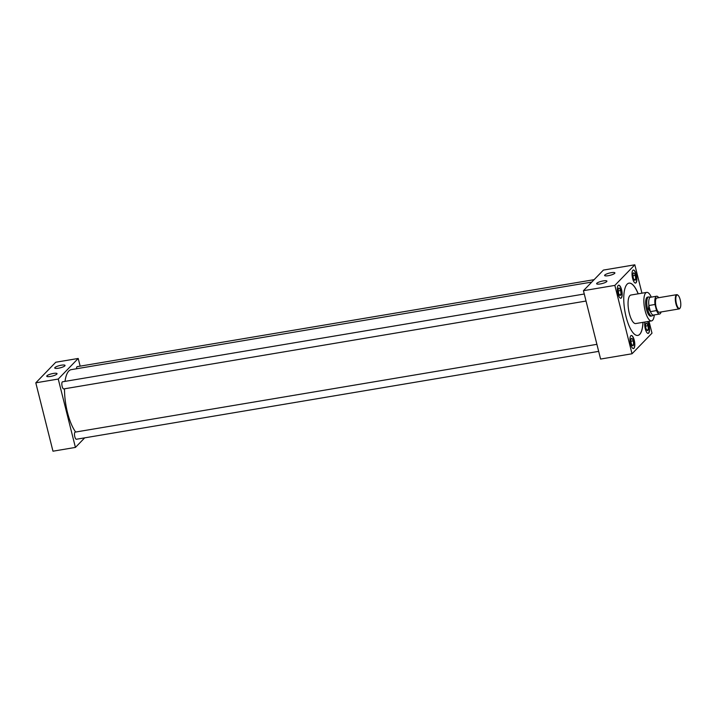 <?xml version="1.0" encoding="UTF-8"?>
<svg xmlns="http://www.w3.org/2000/svg" width="716" height="716" viewBox="0 0 716 716"><rect width="100%" height="100%" fill="white"/><g stroke="black" fill="none" stroke-linecap="round" stroke-linejoin="round"><path stroke-width="1.07" d="M647.676 297.122A9.639 3.168 80.4 0 0 647.533 297.131A9.639 3.168 80.4 0 0 646.467 309.384A9.639 3.168 80.4 0 0 650.737 316.15A9.639 3.168 80.4 0 0 650.871 316.114M64.816 365.876A5.298 1.181 -14.1 0 0 65.022 365.536A5.298 1.181 -14.1 0 0 60.717 365.312A5.298 1.181 -14.1 0 0 54.944 367.541A5.298 1.181 -14.1 0 0 54.783 368.105A5.298 1.181 -14.1 0 0 59.526 368.006A5.298 1.181 -14.1 0 0 64.816 365.876M56.833 374.119A5.298 1.181 -14.1 0 0 57.038 373.77A5.298 1.181 -14.1 0 0 52.724 373.555A5.298 1.181 -14.1 0 0 46.952 375.784A5.298 1.181 -14.1 0 0 46.8 376.348A5.298 1.181 -14.1 0 0 51.534 376.24A5.298 1.181 -14.1 0 0 56.833 374.119M614.686 273.36A5.298 1.181 -14.1 0 0 614.901 273.011A5.298 1.181 -14.1 0 0 610.587 272.796A5.298 1.181 -14.1 0 0 604.814 275.025A5.298 1.181 -14.1 0 0 604.662 275.579A5.298 1.181 -14.1 0 0 609.397 275.481A5.298 1.181 -14.1 0 0 614.686 273.36M606.703 281.603A5.298 1.181 -14.1 0 0 606.908 281.254A5.298 1.181 -14.1 0 0 602.603 281.03A5.298 1.181 -14.1 0 0 596.831 283.259A5.298 1.181 -14.1 0 0 596.67 283.822A5.298 1.181 -14.1 0 0 601.413 283.724A5.298 1.181 -14.1 0 0 606.703 281.603M621.586 289.819A6.623 2.175 80.4 0 0 618.651 285.174A6.623 2.175 80.4 0 0 617.926 293.596A6.623 2.175 80.4 0 0 620.853 298.232A6.623 2.175 80.4 0 0 621.586 289.819M620.763 298.25A6.623 2.175 80.4 0 0 621.407 289.846A6.623 2.175 80.4 0 0 618.57 285.192M634.224 340.136A6.623 2.175 80.4 0 0 631.297 335.491A6.623 2.175 80.4 0 0 630.563 343.913A6.623 2.175 80.4 0 0 633.49 348.558A6.623 2.175 80.4 0 0 634.224 340.136M633.4 348.567A6.623 2.175 80.4 0 0 634.045 340.172A6.623 2.175 80.4 0 0 631.208 335.518M636.282 274.658A6.623 2.175 80.4 0 0 633.356 270.013A6.623 2.175 80.4 0 0 632.622 278.435A6.623 2.175 80.4 0 0 635.548 283.071A6.623 2.175 80.4 0 0 636.282 274.658M635.459 283.089A6.623 2.175 80.4 0 0 636.103 274.684A6.623 2.175 80.4 0 0 633.266 270.03M644.883 322.021A6.623 2.175 80.4 0 0 645.259 328.751A6.623 2.175 80.4 0 0 648.186 333.396A6.623 2.175 80.4 0 0 648.92 324.975A6.623 2.175 80.4 0 0 647.586 321.565M648.096 333.405A6.623 2.175 80.4 0 0 648.741 325.01A6.623 2.175 80.4 0 0 647.407 321.591M584.265 294.007L62.543 381.798A3.616 1.19 80.4 0 0 62.149 386.389A3.616 1.19 80.4 0 0 63.751 388.922L586.028 301.042M596.902 344.333L75.189 432.115A3.616 1.19 80.4 0 0 74.786 436.706A3.616 1.19 80.4 0 0 76.388 439.248L598.674 351.368M651.292 297.122A14.463 4.752 80.4 0 0 646.736 292.379A14.463 4.752 80.4 0 0 645.143 310.762A14.463 4.752 80.4 0 0 651.533 320.902A14.463 4.752 80.4 0 0 654.29 314.933M646.736 292.379L630.93 295.037A14.463 4.752 80.4 0 0 629.337 313.42A14.463 4.752 80.4 0 0 635.727 323.56L651.533 320.902M638.225 293.811A26.51 8.717 80.4 0 0 629.024 283.142A26.51 8.717 80.4 0 0 626.097 316.839A26.51 8.717 80.4 0 0 637.822 335.428A26.51 8.717 80.4 0 0 643.031 322.334M638.135 293.829A26.51 8.717 80.4 0 0 628.979 283.151M64.521 388.797A33.75 11.098 80.4 0 0 67.492 412.559A33.75 11.098 80.4 0 0 75.681 432.034M594.11 279.67L77.247 366.637A3.616 1.19 80.4 0 0 76.523 368.767M80.147 366.145L78.214 358.456L58.247 379.05L75.422 447.419L84.703 437.843M591.783 282.068L71.215 369.653A33.75 11.098 80.4 0 0 65.022 381.377M641.948 293.184L634.823 264.804L603.4 270.084L583.433 290.687L600.599 359.056L632.022 353.767L651.99 333.173L649.018 321.323M637.777 335.437A26.51 8.717 80.4 0 0 642.941 322.343M78.214 358.456L55.767 362.233L35.8 382.827L52.975 451.196L75.422 447.419M58.247 379.05L35.8 382.827M634.823 264.804L614.847 285.398L583.433 290.687M614.847 285.398L632.022 353.767M646.118 328.796A3.759 1.235 80.4 0 0 646.834 330.192L647.488 330.604A3.759 1.235 80.4 0 0 648.052 330.022L648.275 328.707A3.759 1.235 80.4 0 0 648.132 326.72L647.703 324.992A3.759 1.235 80.4 0 0 646.995 323.596L646.333 323.185A3.759 1.235 80.4 0 0 646.118 323.256A3.759 1.235 80.4 0 0 645.769 323.766L645.546 325.082A3.759 1.235 80.4 0 0 645.689 327.069L646.118 328.796M646.333 323.185L645.769 323.766M647.703 324.992L646.995 323.596M645.572 326.129L648.061 325.708M648.275 328.707L648.132 326.72M646.691 329.995L648.347 329.718M647.488 330.604L648.052 330.022M633.481 278.479A3.759 1.235 80.4 0 0 634.188 279.875L634.841 280.287A3.759 1.235 80.4 0 0 635.414 279.696L635.638 278.381A3.759 1.235 80.4 0 0 635.495 276.403L635.065 274.675A3.759 1.235 80.4 0 0 634.349 273.27L633.696 272.859A3.759 1.235 80.4 0 0 633.481 272.939A3.759 1.235 80.4 0 0 633.123 273.449L632.908 274.765A3.759 1.235 80.4 0 0 633.051 276.752L633.481 278.479M631.423 343.957A3.759 1.235 80.4 0 0 632.13 345.354L632.783 345.765A3.759 1.235 80.4 0 0 633.356 345.184L633.579 343.868A3.759 1.235 80.4 0 0 633.436 341.881L633.007 340.154A3.759 1.235 80.4 0 0 632.291 338.757L631.637 338.346A3.759 1.235 80.4 0 0 631.423 338.417A3.759 1.235 80.4 0 0 631.073 338.928L630.85 340.243A3.759 1.235 80.4 0 0 630.993 342.23L631.423 343.957M618.785 293.641A3.759 1.235 80.4 0 0 619.492 295.037L620.145 295.448A3.759 1.235 80.4 0 0 620.718 294.858L620.942 293.542A3.759 1.235 80.4 0 0 620.799 291.564L620.36 289.837A3.759 1.235 80.4 0 0 619.653 288.432L619 288.02A3.759 1.235 80.4 0 0 618.785 288.101A3.759 1.235 80.4 0 0 618.427 288.611L618.212 289.926A3.759 1.235 80.4 0 0 618.347 291.913L618.785 293.641M633.696 272.859L633.123 273.449M635.065 274.675L634.349 273.27M632.935 275.803L635.423 275.383M635.638 278.381L635.495 276.403M634.045 279.679L635.71 279.401M634.841 280.287L635.414 279.696M631.637 338.346L631.073 338.928M633.007 340.154L632.291 338.757M630.877 341.29L633.365 340.87M633.579 343.868L633.436 341.881M631.986 345.157L633.651 344.879M632.783 345.765L633.356 345.184M619 288.02L618.427 288.611M620.36 289.837L619.653 288.432M618.23 290.965L620.727 290.544M620.942 293.542L620.799 291.564M619.349 294.84L621.005 294.562M620.145 295.448L620.718 294.858M676.423 303.682A6.847 2.246 80.4 0 0 680.146 307.925A6.847 2.246 80.4 0 0 680.2 299.78A6.847 2.246 80.4 0 0 678.016 295.278A6.847 2.246 80.4 0 0 675.985 296.934A6.847 2.246 80.4 0 0 676.423 303.682M680.012 308.113A7.232 2.381 -99.6 0 1 679.896 308.336A7.232 2.381 -99.6 0 1 679.153 308.918A7.232 2.381 -99.6 0 1 675.958 303.853A7.232 2.381 -99.6 0 1 676.754 294.661A7.232 2.381 -99.6 0 1 677.64 294.974A7.232 2.381 -99.6 0 1 677.837 295.144M676.754 294.661L656.912 297.999A7.232 2.381 80.4 0 0 656.116 307.191A7.232 2.381 80.4 0 0 659.311 312.257L679.153 308.918M653.654 315.04L652.213 315.828A9.63 3.168 -99.6 0 1 651.873 315.944A9.63 3.168 -99.6 0 1 647.613 309.196A9.63 3.168 -99.6 0 1 648.678 296.952A9.63 3.168 -99.6 0 1 649.036 296.952L650.656 297.23M650.388 311.675L648.499 308.981L648.821 305.472L650.423 311.621A9.031 2.971 80.4 0 0 653.484 315.067L659.606 314.038A9.031 2.971 80.4 0 0 661.065 311.961M658.666 297.704A9.031 2.971 80.4 0 0 656.608 296.227A9.031 2.971 80.4 0 0 655.015 304.479L656.545 310.592A9.031 2.971 80.4 0 0 659.606 314.038M656.545 310.592L650.423 311.621M656.608 296.227L650.486 297.256A9.031 2.971 80.4 0 0 648.893 305.508L655.015 304.479M651.873 315.944L650.593 316.159M648.678 296.952L647.398 297.167"/></g></svg>
